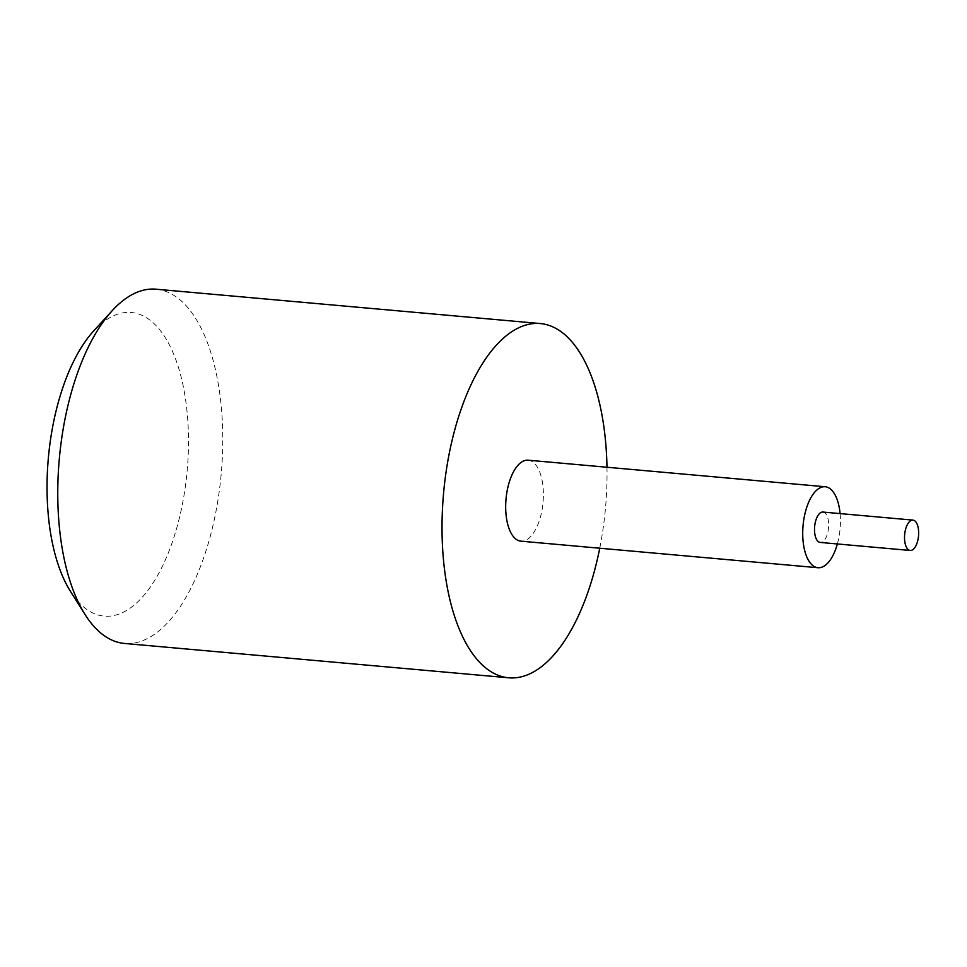 <?xml version="1.0" encoding="UTF-8"?>
<svg xmlns="http://www.w3.org/2000/svg" width="967" height="967" viewBox="0 0 967 967"><rect width="100%" height="100%" fill="white"/><g stroke="black" fill="none" stroke-linecap="round" stroke-linejoin="round"><path stroke-width="0.73" stroke-dasharray="4.83 3.63" d="M93.726 330.895A152.423 69.697 -84.9 0 1 112.087 316.463A152.423 69.697 -84.9 0 1 188.263 429.275A152.423 69.697 -84.9 0 1 123.45 612.159A152.423 69.697 -84.9 0 1 70.434 591.333M156.11 289.206A177.831 81.301 -84.9 0 1 222.652 449.353A177.831 81.301 -84.9 0 1 146.899 638.812A177.831 81.301 -84.9 0 1 124.429 643.442M528.151 460.195A40.65 18.578 -84.9 0 1 543.357 496.796A40.65 18.578 -84.9 0 1 526.048 540.106A40.65 18.578 -84.9 0 1 520.911 541.169M822.929 512.063A15.242 6.974 -84.9 0 1 828.634 525.782A15.242 6.974 -84.9 0 1 822.143 542.028A15.242 6.974 -84.9 0 1 820.221 542.427M840.093 513.586A40.65 18.578 -84.9 0 1 837.374 543.95M606.986 467.242A177.831 81.301 -84.9 0 1 599.745 548.216"/><path stroke-width="1.45" d="M599.745 548.216A177.831 81.301 -84.9 0 1 531.161 673.177A177.831 81.301 -84.9 0 1 508.69 677.794L124.429 643.442A177.831 81.301 -84.9 0 1 85.048 614.516L70.434 591.333A152.423 69.697 -84.9 0 1 93.726 330.895L112.22 310.673A177.831 81.301 -84.9 0 1 133.639 293.823A177.831 81.301 -84.9 0 1 156.11 289.206L540.372 323.558A177.831 81.301 -84.9 0 1 606.986 467.242M85.048 614.516A177.831 81.301 -84.9 0 1 112.22 310.673M508.69 677.794A177.831 81.301 -84.9 0 1 442.149 517.647A177.831 81.301 -84.9 0 1 517.901 328.188A177.831 81.301 -84.9 0 1 540.372 323.558M837.374 543.95A40.65 18.578 -84.9 0 1 823.086 566.662A40.65 18.578 -84.9 0 1 817.961 567.726A40.65 18.578 -84.9 0 1 802.743 531.113A40.65 18.578 -84.9 0 1 820.064 487.815A40.65 18.578 -84.9 0 1 825.189 486.752A40.65 18.578 -84.9 0 1 840.093 513.586M817.961 567.726L520.911 541.169A40.65 18.578 -84.9 0 1 505.705 504.556A40.65 18.578 -84.9 0 1 523.014 461.247A40.65 18.578 -84.9 0 1 528.151 460.195L825.189 486.752M912.159 550.078A15.242 6.974 -84.9 0 1 910.225 550.465A15.242 6.974 -84.9 0 1 904.532 536.745A15.242 6.974 -84.9 0 1 911.023 520.5A15.242 6.974 -84.9 0 1 912.945 520.101A15.242 6.974 -84.9 0 1 918.65 533.832A15.242 6.974 -84.9 0 1 912.159 550.078M910.225 550.465L820.221 542.427A15.242 6.974 -84.9 0 1 814.516 528.695A15.242 6.974 -84.9 0 1 821.007 512.45A15.242 6.974 -84.9 0 1 822.929 512.063L912.945 520.101"/></g></svg>
